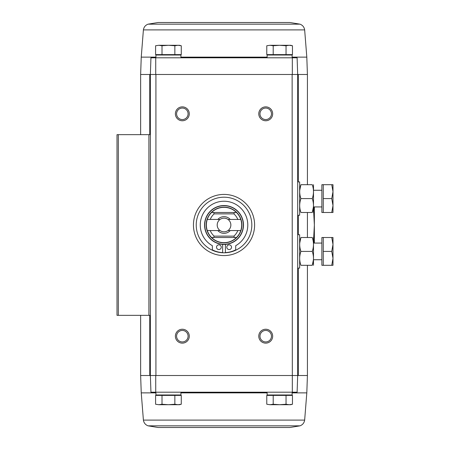 <?xml version="1.0" encoding="UTF-8"?>
<svg xmlns="http://www.w3.org/2000/svg" width="450" height="450" viewBox="0 0 450 450"><rect width="100%" height="100%" fill="white"/><g stroke="black" fill="none" stroke-linecap="round" stroke-linejoin="round"><path stroke-width="0.67" d="M314.364 206.933L314.364 243.067M314.044 206.933L313.599 210.606L314.364 225L313.599 239.394L314.044 243.067M292.314 392.197L297.107 392.197L297.686 375.519L292.326 375.519L292.314 392.197L155.739 392.197L155.728 375.519L297.686 375.519L297.107 392.197M148.067 24.165L299.993 24.165L289.907 22.5L158.147 22.5L148.067 24.165C145.406 25.183 143.854 27.096 143.398 29.908L141.244 57.127L140.636 74.481L150.368 74.481L150.947 57.803L150.368 74.481L150.368 375.519L150.947 392.197L155.739 392.197M150.947 392.197L150.368 375.519L140.636 375.519L140.636 315.338M155.728 375.519L150.368 375.519L155.925 375.519L155.925 74.481L150.368 74.481L297.686 74.481L297.107 57.803L297.686 74.481L297.686 375.519L307.418 375.519L307.418 265.303M286.043 54.608L292.461 54.608L292.461 45.754L289.249 45.292L286.043 45.754L279.619 45.292L273.201 45.754L269.994 45.292L266.782 45.754L269.994 45.292L266.782 45.754L266.782 54.608L286.043 54.608L286.043 45.754M174.853 54.608L181.271 54.608L181.271 45.754L178.065 45.292L174.853 45.754L168.435 45.292L162.011 45.754L158.805 45.292L155.593 45.754L158.805 45.292L155.593 45.754L155.593 54.608L174.853 54.608L174.853 45.754M292.129 57.127L306.81 57.127L307.418 74.481L292.129 74.481L292.326 375.519M224.027 255.578A30.578 30.578 0 0 1 197.544 209.711A30.578 30.578 0 0 1 250.509 209.711A30.578 30.578 0 0 1 224.027 255.578M265.725 120.763A6.947 6.947 0 0 1 259.706 110.34A6.947 6.947 0 0 1 271.738 110.34A6.947 6.947 0 0 1 265.725 120.763M265.725 343.136A6.947 6.947 0 0 1 259.706 332.713A6.947 6.947 0 0 1 271.738 332.713A6.947 6.947 0 0 1 265.725 343.136M182.334 343.136A6.947 6.947 0 0 1 176.316 332.713A6.947 6.947 0 0 1 188.347 332.713A6.947 6.947 0 0 1 182.334 343.136M182.334 120.763A6.947 6.947 0 0 1 176.316 110.34A6.947 6.947 0 0 1 188.347 110.34A6.947 6.947 0 0 1 182.334 120.763M150.947 57.803L297.107 57.803M292.314 57.803L292.326 74.481M155.728 74.481L155.739 57.803M150.368 134.662L117.011 134.662L117.011 315.338L150.368 315.338M182.334 119.559A5.743 5.743 0 0 1 177.356 110.942A5.743 5.743 0 0 1 187.307 110.942A5.743 5.743 0 0 1 182.334 119.559M182.334 341.933A5.743 5.743 0 0 1 177.356 333.315A5.743 5.743 0 0 1 187.307 333.315A5.743 5.743 0 0 1 182.334 341.933M265.725 341.933A5.743 5.743 0 0 1 260.747 333.315A5.743 5.743 0 0 1 270.697 333.315A5.743 5.743 0 0 1 265.725 341.933M265.725 119.559A5.743 5.743 0 0 1 260.747 110.942A5.743 5.743 0 0 1 270.697 110.942A5.743 5.743 0 0 1 265.725 119.559M288.906 55.024L289.322 54.608M292.129 57.803L292.129 55.024L267.114 55.024L267.114 57.803M177.716 55.024L178.132 54.608M180.939 57.803L180.939 55.024L155.925 55.024L155.925 57.803M162.011 54.608L162.011 45.754M181.271 45.754L179.55 45.292L158.805 45.292M273.201 54.608L273.201 45.754M292.461 45.754L290.739 45.292L269.994 45.292M269.994 404.707L266.782 404.246L266.782 395.392L292.461 395.392L292.461 404.246L289.249 404.707L286.043 404.246L279.619 404.707L273.201 404.246L269.994 404.707L266.782 404.246L269.994 404.707L290.739 404.707L292.461 404.246M270.338 394.976L269.921 395.392M267.114 392.197L267.114 394.976L292.129 394.976L292.129 392.197M158.805 404.707L155.593 404.246L155.593 395.392L181.271 395.392L181.271 404.246L178.065 404.707L174.853 404.246L168.435 404.707L162.011 404.246L158.805 404.707L155.593 404.246L158.805 404.707L179.55 404.707L181.271 404.246M159.148 394.976L158.732 395.392M155.925 392.197L155.925 394.976L180.939 394.976L180.939 392.197M162.011 395.392L162.011 404.246M174.853 395.392L174.853 404.246M273.201 395.392L273.201 404.246M286.043 395.392L286.043 404.246M299.993 425.835L148.067 425.835L158.147 427.5L289.907 427.5L299.993 425.835C302.647 424.817 304.2 422.904 304.656 420.092L306.81 392.873L292.129 392.873M240.778 230.558L228.004 230.558A6.834 6.834 0 0 0 228.004 219.442L240.778 219.442A17.651 17.651 0 0 1 236.481 237.51L234.416 237.51L233.904 236.121L214.149 236.121L213.638 237.51L211.573 237.51A17.651 17.651 0 0 0 236.481 237.51L211.573 237.51A17.651 17.651 0 0 1 207.276 230.558L220.056 230.558A6.834 6.834 0 0 1 220.056 219.442L207.276 219.442A17.651 17.651 0 0 0 207.276 230.558M207.276 219.442A17.651 17.651 0 0 1 211.573 212.49L213.638 212.49L214.149 213.879L233.904 213.879L234.416 212.49L236.481 212.49A17.651 17.651 0 0 0 211.573 212.49L236.481 212.49A17.651 17.651 0 0 1 240.778 219.442M233.904 213.879A14.873 14.873 0 0 1 237.819 219.442M237.819 230.558A14.873 14.873 0 0 1 233.904 236.121M210.234 219.442A14.873 14.873 0 0 1 214.149 213.879M214.149 236.121A14.873 14.873 0 0 1 210.234 230.558M217.811 219.442A8.336 8.336 0 0 1 230.243 219.442M230.243 230.558A8.336 8.336 0 0 1 217.811 230.558M224.027 244.457A19.457 19.457 0 0 1 207.174 215.269A19.457 19.457 0 0 1 240.879 215.269A19.457 19.457 0 0 1 224.027 244.457A19.457 19.457 0 0 1 207.174 215.269A19.457 19.457 0 0 1 240.879 215.269A19.457 19.457 0 0 1 224.027 244.457M224.027 252.799A27.799 27.799 0 0 1 199.952 211.101A27.799 27.799 0 0 1 248.102 211.101A27.799 27.799 0 0 1 224.027 252.799M225.416 244.406L225.416 252.619A25.712 25.712 0 0 0 235.704 249.857L235.704 245.7A23.766 23.766 0 0 0 242.286 209.784A23.766 23.766 0 0 0 205.768 209.784A23.766 23.766 0 0 0 212.355 245.7L212.355 249.857A25.712 25.712 0 0 0 222.638 252.619L222.638 244.406M216.523 247.208A2.363 2.363 0 0 0 220.067 249.249A2.363 2.363 0 0 0 220.067 245.16A2.363 2.363 0 0 0 216.523 247.208M226.806 247.208A2.363 2.363 0 0 0 230.349 249.249A2.363 2.363 0 0 0 230.349 245.16A2.363 2.363 0 0 0 226.806 247.208M220.056 219.442A6.834 6.834 0 0 1 228.004 219.442M228.004 230.558A6.834 6.834 0 0 1 220.056 230.558M297.686 181.912L299.632 181.912L299.632 215.269L297.686 215.269M323.263 212.49L321.874 212.49L321.874 184.697L323.263 184.697L323.263 212.49L331.751 212.49L332.989 205.543L331.751 198.591L332.989 191.644L331.751 184.697L332.989 184.697L332.989 212.49L331.751 212.49M321.874 190.254L313.532 190.254M323.263 184.697L331.751 184.697M323.263 198.591L331.751 198.591M300.915 184.697C299.289 184.697 299.289 184.697 300.915 184.697L312.249 184.697C313.881 184.697 313.881 184.697 312.249 184.697C313.881 189.315 313.881 193.944 312.249 198.591C313.881 203.209 313.881 207.844 312.249 212.49C313.881 212.49 313.881 212.49 312.249 212.49L300.915 212.49C299.289 212.49 299.289 212.49 300.915 212.49C299.289 207.872 299.289 203.243 300.915 198.591C299.289 193.972 299.289 189.343 300.915 184.697L299.728 190.254M312.249 212.49L313.436 206.933M312.249 198.591L300.915 198.591M313.493 184.697L313.493 212.49M297.686 234.731L299.632 234.731L299.632 268.088L297.686 268.088M323.263 265.303L321.874 265.303L321.874 237.51L323.263 237.51L323.263 265.303L331.751 265.303L332.989 258.356L331.751 251.409L332.989 244.457L331.751 237.51L332.989 237.51L332.989 265.303L331.751 265.303M321.874 243.067L313.532 243.067M323.263 237.51L331.751 237.51M323.263 251.409L331.751 251.409M300.915 237.51C299.289 237.51 299.289 237.51 300.915 237.51L312.249 237.51C313.881 237.51 313.881 237.51 312.249 237.51C313.881 242.128 313.881 246.757 312.249 251.409C313.881 256.028 313.881 260.657 312.249 265.303C313.881 265.303 313.881 265.303 312.249 265.303L300.915 265.303C299.289 265.303 299.289 265.303 300.915 265.303C299.289 260.685 299.289 256.056 300.915 251.409C299.289 246.791 299.289 242.156 300.915 237.51L299.728 243.067M312.249 265.303L313.436 259.746M312.249 251.409L300.915 251.409M313.493 237.51L313.493 265.303M298.299 74.481L298.299 181.912M298.299 215.269L298.299 234.731M298.299 268.088L298.299 375.519M148.905 134.662L148.905 315.338M118.328 134.662L118.328 315.338M149.76 74.481L149.76 134.662M149.76 315.338L149.76 375.519M141.244 57.127L155.925 57.127M180.939 57.127L267.114 57.127M143.398 29.908L304.656 29.908C304.2 27.096 302.647 25.183 299.993 24.165M155.925 392.873L141.244 392.873L140.636 375.519M267.114 392.873L180.939 392.873M304.656 420.092L143.398 420.092C143.854 422.904 145.406 424.817 148.067 425.835M224.027 242.837A17.837 17.837 0 0 1 208.581 216.079A17.837 17.837 0 0 1 239.473 216.079A17.837 17.837 0 0 1 224.027 242.837M224.027 244.271A19.271 19.271 0 0 1 207.338 215.364A19.271 19.271 0 0 1 240.716 215.364A19.271 19.271 0 0 1 224.027 244.271M307.418 74.481L307.418 184.697M307.418 212.49L307.418 237.51M140.636 74.481L140.636 134.662M270.338 55.024L269.921 54.608M159.148 55.024L158.732 54.608M306.81 57.127L304.656 29.908M288.906 394.976L289.322 395.392M177.716 394.976L178.132 395.392M306.81 392.873L307.418 375.519M141.244 392.873L143.398 420.092M321.874 206.933L313.532 206.933M321.874 259.746L313.532 259.746"/></g></svg>
